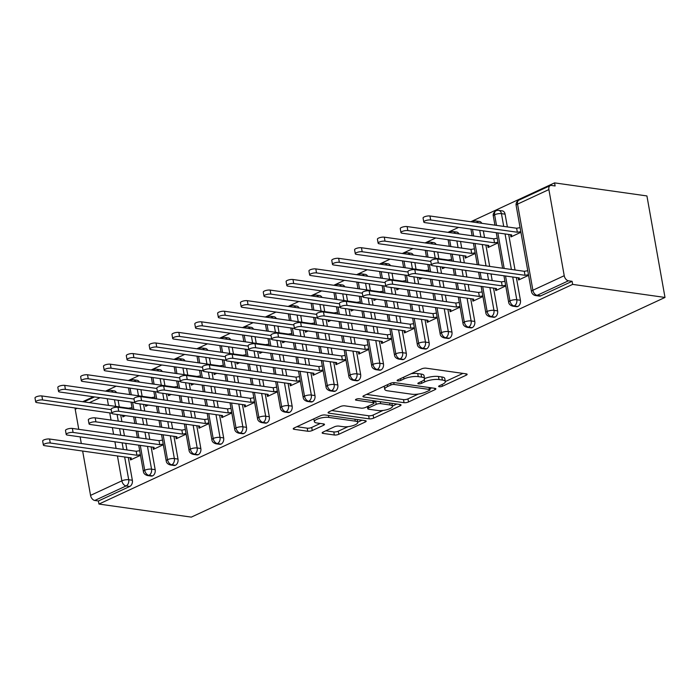 <?xml version="1.0" encoding="UTF-8"?>
<svg xmlns="http://www.w3.org/2000/svg" width="700" height="700" viewBox="0 0 700 700"><rect width="100%" height="100%" fill="white"/><g stroke="black" fill="none" stroke-linecap="round" stroke-linejoin="round"><path stroke-width="1.05" d="M411.127 373.73A10.264 3.019 169.9 0 1 417.716 373.555L421.067 374.027A10.264 3.019 169.9 0 1 424.007 375.55L424.559 378.63A10.264 3.019 169.9 0 1 438.489 376.486L441.831 376.959A10.264 3.019 169.9 0 1 444.771 378.49L445.322 381.561A10.264 3.019 169.9 0 1 442.356 384.37L439.276 385.805A2.249 0.656 169.9 0 0 438.629 386.418A2.249 0.656 169.9 0 0 439.267 386.75A2.249 0.656 169.9 0 0 442.4 386.243L466.209 375.2A3.211 0.945 169.9 0 0 467.136 374.325A3.211 0.945 169.9 0 0 466.218 373.852L426.029 368.165A3.211 0.945 169.9 0 0 421.558 368.891L397.749 379.934A2.249 0.656 169.9 0 0 397.101 380.546A2.249 0.656 169.9 0 0 397.74 380.879A2.249 0.656 169.9 0 0 400.873 380.371L403.953 378.945A10.264 3.019 169.9 0 1 418.267 376.626L421.619 377.108A10.264 3.019 169.9 0 1 424.559 378.63A10.264 3.019 169.9 0 1 421.592 381.439L418.512 382.865A2.249 0.656 169.9 0 0 417.865 383.486A2.249 0.656 169.9 0 0 418.504 383.819A2.249 0.656 169.9 0 0 421.636 383.311L424.716 381.876A10.264 3.019 169.9 0 1 439.031 379.566L442.382 380.039A10.264 3.019 169.9 0 1 445.322 381.561L462.945 373.389M323.085 432.058A3.211 0.945 169.9 0 0 322.158 432.933A3.211 0.945 169.9 0 0 323.076 433.405L334.346 434.998A3.211 0.945 169.9 0 0 338.826 434.28L365.26 422.012A3.211 0.945 169.9 0 0 366.188 421.137A3.211 0.945 169.9 0 0 365.269 420.665L325.08 414.977A3.211 0.945 169.9 0 0 320.609 415.704L294.166 427.963A3.211 0.945 169.9 0 0 293.239 428.846A3.211 0.945 169.9 0 0 294.158 429.319L307.781 431.244A3.211 0.945 169.9 0 0 312.252 430.526L323.566 425.276A3.211 0.945 169.9 0 0 324.494 424.401A3.211 0.945 169.9 0 0 323.575 423.92L316.82 422.966A8.584 2.52 169.9 0 1 314.37 421.689A8.584 2.52 169.9 0 1 319.384 418.408A8.584 2.52 169.9 0 1 328.808 417.41L355.267 421.146A8.584 2.52 169.9 0 1 357.726 422.424A8.584 2.52 169.9 0 1 352.713 425.705A8.584 2.52 169.9 0 1 343.28 426.703L338.87 426.081A3.211 0.945 169.9 0 0 334.399 426.808L323.085 432.058M572.644 284.392L665 297.447L191.319 517.116L98.962 504.061L572.644 284.392L572.101 281.312L568.461 280.805L537.128 295.33L540.767 295.846L572.101 281.312M404.04 402.684A3.211 0.945 169.9 0 0 408.511 401.957L434.954 389.699A3.211 0.945 169.9 0 0 435.881 388.824A3.211 0.945 169.9 0 0 434.963 388.342L394.765 382.664A3.211 0.945 169.9 0 0 390.294 383.39L363.851 395.649A3.211 0.945 169.9 0 0 362.933 396.524A3.211 0.945 169.9 0 0 363.842 397.005L404.04 402.684L403.489 399.613A3.211 0.945 169.9 0 0 407.96 398.886L418.39 394.047M400.111 405.86L373.669 418.119A3.211 0.945 169.9 0 1 369.197 418.845L329 413.166A3.211 0.945 169.9 0 1 328.081 412.685A3.211 0.945 169.9 0 1 329.009 411.81L340.331 406.56A3.211 0.945 169.9 0 1 344.803 405.834L361.104 408.144A3.211 0.945 169.9 0 0 365.575 407.418L373.082 403.935A3.211 0.945 169.9 0 0 374.01 403.06A3.211 0.945 169.9 0 0 373.091 402.579L356.116 400.181A2.249 0.656 169.9 0 1 355.477 399.849A2.249 0.656 169.9 0 1 356.79 398.991A2.249 0.656 169.9 0 1 359.257 398.729L400.12 404.504A3.211 0.945 169.9 0 1 401.03 404.976A3.211 0.945 169.9 0 1 400.111 405.86L399.858 404.469M665 297.447L646.923 195.939L554.566 182.884L470.759 221.751M564.226 275.704L548.887 189.577L517.554 204.111L532.892 290.238L564.226 275.704A4.9 3.133 65.1 0 0 568.461 280.805M548.887 189.577A4.9 3.133 65.1 0 1 550.235 185.614A4.9 3.133 65.1 0 1 551.477 185.447L555.109 185.964L554.566 182.884M82.679 401.721L93.362 396.769M105.507 391.134L116.191 386.181M128.336 380.546L139.02 375.594M151.165 369.959L161.84 365.006M173.994 359.371L184.669 354.419M196.822 348.784L207.498 343.831M219.651 338.205L230.326 333.252M242.48 327.618L253.155 322.665M265.309 317.03L275.984 312.078M288.137 306.442L298.812 301.49M310.966 295.855L321.641 290.902M333.786 285.267L344.47 280.315M356.615 274.68L367.299 269.727M379.444 264.092L390.127 259.14M402.273 253.505L412.956 248.561M425.101 242.926L435.785 237.974M447.93 232.339L458.614 227.386M77.236 408.301L75.197 409.246L78.776 429.336M80.124 436.879L81.305 443.502M82.644 451.045L90.545 495.373L121.87 480.847L117.442 455.963M98.962 504.061L98.411 500.99L94.771 500.474A4.9 3.133 -114.9 0 1 90.545 495.373M75.197 409.246A4.9 3.133 -114.9 0 1 75.101 408.004M520.914 232.286L510.93 236.924L510.545 234.727M518.21 277.786L518.604 279.983L528.587 275.354M98.411 500.99L129.745 486.456L126.105 485.94L94.771 500.474M124.653 456.986L128.713 479.736L132.352 480.252L128.293 457.502M126.954 449.96L125.773 443.328M124.425 435.785L123.244 429.161M121.905 421.619L120.724 414.986M119.28 406.892L118.099 400.269M132.352 480.252A4.9 3.491 98 0 1 129.745 486.456M540.767 295.846A4.9 3.491 98 0 1 539.262 296.091L535.622 295.575A4.9 3.491 98 0 0 537.128 295.33A4.9 3.133 65.1 0 1 532.892 290.238A4.9 1.444 169.9 0 0 531.475 291.576A4.9 4.9 0 0 0 535.622 295.575M112.901 392.175A4.9 3.491 -82 0 0 110.626 390.346L114.266 390.863A4.9 3.491 98 0 1 116.541 392.691M147.481 446.399L151.541 469.157L155.173 469.665A4.9 3.491 98 0 1 152.574 475.869A4.9 3.491 98 0 1 151.183 476.061L147.543 475.545A4.9 3.491 98 0 0 148.934 475.352A4.9 3.133 -114.9 0 1 144.699 470.26L140.271 445.375M135.73 381.596A4.9 3.491 -82 0 0 133.455 379.759L137.095 380.275A4.9 3.491 98 0 1 139.37 382.104M155.173 469.665L151.121 446.915M149.782 439.373L148.601 432.74M147.254 425.197L146.072 418.574M144.734 411.031L143.553 404.399M142.109 396.305L140.928 389.681M122.561 415.249L122.85 416.894L125.501 415.66M130.13 457.756L130.524 459.952L140.508 455.324M170.31 435.811L174.361 458.57L178.001 459.077A4.9 3.491 98 0 1 175.403 465.281A4.9 3.491 98 0 1 174.011 465.474L170.371 464.957A4.9 3.491 98 0 0 171.763 464.765A4.9 3.133 -114.9 0 1 167.528 459.673L163.1 434.787M158.559 371.009A4.9 3.491 -82 0 0 156.284 369.171L159.924 369.688A4.9 3.491 98 0 1 162.199 371.516M178.001 459.077L173.95 436.328M172.611 428.785L171.43 422.152M170.082 414.619L168.901 407.986M167.562 400.444L166.381 393.82M164.938 385.717L163.756 379.094M145.39 404.661L145.679 406.306L148.33 405.081M152.959 447.169L153.352 449.365L163.336 444.736M193.139 425.224L197.19 447.983L200.83 448.499A4.9 3.491 98 0 1 198.231 454.694A4.9 3.491 98 0 1 196.84 454.886L193.2 454.37A4.9 3.491 98 0 0 194.591 454.186A4.9 3.133 -114.9 0 1 190.356 449.085L185.929 424.209M181.388 360.421A4.9 3.491 -82 0 0 179.112 358.584L182.752 359.1A4.9 3.491 98 0 1 185.028 360.938M200.83 448.499L196.779 425.74M195.44 418.197L194.259 411.565M192.911 404.031L191.73 397.399M190.391 389.856L189.21 383.233M187.766 375.13L186.585 368.506M168.219 394.074L168.508 395.719L171.15 394.494M175.787 436.581L176.181 438.777L186.165 434.149M215.968 414.636L220.019 437.395L223.659 437.911A4.9 3.491 98 0 1 221.06 444.106A4.9 3.491 98 0 1 219.669 444.299L216.029 443.783A4.9 3.491 98 0 0 217.42 443.599A4.9 3.133 -114.9 0 1 213.185 438.498L208.749 413.621M204.216 349.834A4.9 3.491 -82 0 0 201.941 347.996L205.581 348.512A4.9 3.491 98 0 1 207.856 350.35M223.659 437.911L219.607 415.152M218.26 407.61L217.088 400.986M215.74 393.444L214.559 386.811M213.22 379.269L212.039 372.645M210.595 364.551L209.414 357.919M191.048 383.486L191.336 385.131L193.979 383.906M198.616 426.002L199.01 428.199L208.994 423.561M238.796 404.049L242.848 426.808L246.487 427.324A4.9 3.491 98 0 1 243.889 433.527A4.9 3.491 98 0 1 242.498 433.711L238.858 433.204A4.9 3.491 98 0 0 240.249 433.011A4.9 3.133 -114.9 0 1 236.014 427.91L231.578 403.034M227.045 339.246A4.9 3.491 -82 0 0 224.77 337.409L228.41 337.925A4.9 3.491 98 0 1 230.685 339.762M246.487 427.324L242.436 404.565M241.089 397.023L239.907 390.399M238.569 382.856L237.388 376.224M236.049 368.681L234.868 362.058M233.424 353.964L232.243 347.331M213.876 372.899L214.165 374.544L216.808 373.319M221.445 415.415L221.839 417.611L231.822 412.983M261.625 393.461L265.676 416.22L269.316 416.736A4.9 3.491 98 0 1 266.717 422.94A4.9 3.491 98 0 1 265.317 423.132L261.686 422.616A4.9 3.491 98 0 0 263.078 422.424A4.9 3.133 -114.9 0 1 258.842 417.322L254.406 392.446M249.874 328.659A4.9 3.491 -82 0 0 247.599 326.83L251.239 327.338A4.9 3.491 98 0 1 253.514 329.175M269.316 416.736L265.265 393.977M263.918 386.435L262.736 379.811M261.398 372.269L260.216 365.636M258.869 358.102L257.688 351.47M256.252 343.376L255.071 336.744M236.705 362.32L236.994 363.956L239.636 362.731M244.274 404.828L244.668 407.024L254.651 402.395M284.454 382.882L288.505 405.632L292.145 406.149A4.9 3.491 98 0 1 289.546 412.352A4.9 3.491 98 0 1 288.146 412.545L284.506 412.029A4.9 3.491 98 0 0 285.906 411.836A4.9 3.133 -114.9 0 1 281.671 406.744L277.235 381.859M272.703 318.071A4.9 3.491 -82 0 0 270.428 316.243L274.067 316.75A4.9 3.491 98 0 1 276.342 318.588M292.145 406.149L288.094 383.39M286.746 375.848L285.565 369.224M284.226 361.681L283.045 355.058M281.697 347.515L280.516 340.882M279.081 332.789L277.9 326.156M259.534 351.733L259.822 353.369L262.465 352.144M267.102 394.24L267.496 396.436L277.48 391.808M307.283 372.295L311.334 395.045L314.974 395.561A4.9 3.491 98 0 1 312.375 401.765A4.9 3.491 98 0 1 310.975 401.957L307.335 401.441A4.9 3.491 98 0 0 308.735 401.249A4.9 3.133 -114.9 0 1 304.5 396.156L300.064 371.271M295.531 307.484A4.9 3.491 -82 0 0 293.256 305.655L296.896 306.171A4.9 3.491 98 0 1 299.171 308M314.974 395.561L310.922 372.803M309.575 365.269L308.394 358.636M307.055 351.094L305.874 344.47M304.526 336.928L303.345 330.295M301.91 322.201L300.729 315.569M282.354 341.145L282.651 342.781L285.294 341.556M289.931 383.652L290.325 385.849L300.309 381.22M330.111 361.707L334.162 384.457L337.803 384.974A4.9 3.491 98 0 1 335.204 391.178A4.9 3.491 98 0 1 333.804 391.37L330.164 390.854A4.9 3.491 98 0 0 331.564 390.661A4.9 3.133 -114.9 0 1 327.329 385.569L322.892 360.684M318.36 296.896A4.9 3.491 -82 0 0 316.085 295.067L319.725 295.584A4.9 3.491 98 0 1 322 297.412M337.803 384.974L333.751 362.224M332.404 354.681L331.223 348.049M329.884 340.506L328.703 333.882M327.355 326.34L326.174 319.707M324.73 311.614L323.558 304.99M305.183 330.558L305.48 332.203L308.123 330.969M312.76 373.065L313.154 375.261L323.129 370.632M352.94 351.12L356.991 373.879L360.631 374.386A4.9 3.491 98 0 1 358.024 380.59A4.9 3.491 98 0 1 356.632 380.783L352.993 380.266A4.9 3.491 98 0 0 354.384 380.074A4.9 3.133 -114.9 0 1 350.158 374.981L345.721 350.096M341.189 286.317A4.9 3.491 -82 0 0 338.914 284.48L342.554 284.996A4.9 3.491 98 0 1 344.829 286.825M360.631 374.386L356.58 351.636M355.233 344.094L354.051 337.461M352.713 329.919L351.531 323.295M350.184 315.752L349.002 309.12M347.559 301.026L346.377 294.402M328.011 319.97L328.309 321.615L330.951 320.381M335.589 362.477L335.974 364.674L345.957 360.045M375.769 340.533L379.82 363.291L383.46 363.799A4.9 3.491 98 0 1 380.852 370.002A4.9 3.491 98 0 1 379.461 370.195L375.821 369.679A4.9 3.491 98 0 0 377.213 369.486A4.9 3.133 -114.9 0 1 372.986 364.394L368.55 339.509M364.017 275.73A4.9 3.491 -82 0 0 361.743 273.892L365.382 274.409A4.9 3.491 98 0 1 367.658 276.246M383.46 363.799L379.409 341.049M378.061 333.506L376.88 326.874M375.541 319.34L374.36 312.707M373.012 305.165L371.831 298.541M370.387 290.439L369.206 283.815M350.84 309.382L351.137 311.027L353.78 309.803M358.418 351.89L358.803 354.086L368.786 349.457M398.598 329.945L402.649 352.704L406.289 353.22A4.9 3.491 98 0 1 403.681 359.415A4.9 3.491 98 0 1 402.29 359.608L398.65 359.091A4.9 3.491 98 0 0 400.041 358.908A4.9 3.133 -114.9 0 1 395.806 353.806L391.379 328.93M386.846 265.142A4.9 3.491 -82 0 0 384.571 263.305L388.203 263.821A4.9 3.491 98 0 1 390.477 265.659M406.289 353.22L402.229 330.461M400.89 322.919L399.709 316.286M398.361 308.752L397.189 302.12M395.841 294.578L394.66 287.954M393.216 279.851L392.035 273.227M373.669 298.795L373.966 300.44L376.609 299.215M381.246 341.303L381.631 343.499L391.615 338.87M421.418 319.358L425.477 342.116L429.118 342.632A4.9 3.491 98 0 1 426.51 348.828A4.9 3.491 98 0 1 425.119 349.02L421.479 348.512A4.9 3.491 98 0 0 422.87 348.32A4.9 3.133 -114.9 0 1 418.635 343.219L414.207 318.342M409.666 254.555A4.9 3.491 -82 0 0 407.391 252.718L411.031 253.234A4.9 3.491 98 0 1 413.306 255.071M429.118 342.632L425.058 319.874M423.719 312.331L422.537 305.707M421.19 298.165L420.009 291.533M418.67 283.99L417.489 277.366M416.045 269.273L414.864 262.64M396.498 288.207L396.795 289.852L399.438 288.627M404.075 330.724L404.46 332.92L414.444 328.283M444.246 308.77L448.306 331.529L451.946 332.045A4.9 3.491 98 0 1 449.339 338.249A4.9 3.491 98 0 1 447.947 338.433L444.308 337.925A4.9 3.491 98 0 0 445.699 337.733A4.9 3.133 -114.9 0 1 441.464 332.631L437.036 307.755M432.495 243.968A4.9 3.491 -82 0 0 430.22 242.13L433.86 242.646A4.9 3.491 98 0 1 436.135 244.484M451.946 332.045L447.886 309.286M446.547 301.744L445.366 295.12M444.019 287.578L442.838 280.945M441.499 273.402L440.317 266.779M438.874 258.685L437.692 252.053M419.326 277.629L419.615 279.265L422.266 278.04M426.895 320.136L427.289 322.332L437.273 317.704M467.075 298.183L471.135 320.941L474.775 321.457A4.9 3.491 98 0 1 472.168 327.661A4.9 3.491 98 0 1 470.776 327.854L467.136 327.338A4.9 3.491 98 0 0 468.528 327.145A4.9 3.133 -114.9 0 1 464.293 322.053L459.865 297.168M455.324 233.38A4.9 3.491 -82 0 0 453.049 231.551L456.689 232.059A4.9 3.491 98 0 1 458.964 233.896M474.775 321.457L470.715 298.699M469.376 291.156L468.195 284.533M466.847 276.99L465.666 270.358M464.327 262.824L463.05 255.64M461.702 248.098L460.521 241.465M442.155 267.041L442.444 268.678L445.095 267.453M449.724 309.549L450.117 311.745L460.101 307.116M489.904 287.604L493.955 310.354L497.595 310.87A4.9 3.491 98 0 1 494.996 317.074A4.9 3.491 98 0 1 493.605 317.266L489.965 316.75A4.9 3.491 98 0 0 491.356 316.558A4.9 3.133 -114.9 0 1 487.121 311.465L482.694 286.58M478.153 222.793A4.9 3.491 -82 0 0 475.877 220.964L479.517 221.471A4.9 3.491 98 0 1 481.793 223.309M497.595 310.87L493.544 288.111M492.205 280.569L491.024 273.945M489.676 266.402L485.879 245.053M484.531 237.51L483.35 230.877M464.887 255.894L465.273 258.09L475.256 253.461M472.552 298.961L472.946 301.158L482.93 296.529M512.733 277.016L516.784 299.766L520.424 300.283A4.9 3.491 98 0 1 517.825 306.486A4.9 3.491 98 0 1 516.434 306.679L512.794 306.162A4.9 3.491 98 0 0 514.185 305.97A4.9 3.133 -114.9 0 1 509.95 300.877L505.523 275.993M496.501 225.391L494.611 214.751A4.9 1.444 169.9 0 1 501.445 213.64A4.9 3.491 -82 0 0 498.706 210.376L502.346 210.893A4.9 3.491 98 0 1 505.085 214.156L501.445 213.64L503.72 226.406M520.424 300.283L516.372 277.524M515.034 269.99L508.699 234.465M507.36 226.922L505.085 214.156M487.716 245.306L488.101 247.502L498.085 242.874M495.381 288.374L495.775 290.57L505.759 285.941M494.935 225.164L493.308 216.037A4.9 1.444 169.9 0 1 494.611 214.751A4.9 3.133 -114.9 0 1 495.88 210.822A4.9 3.133 -114.9 0 1 495.959 210.779A4.9 4.9 0 0 1 498.706 210.376M504.175 268.45L497.849 232.934M517.825 306.486L514.185 305.97A4.9 3.491 98 0 0 516.784 299.766A4.9 1.444 169.9 0 0 509.95 300.877A4.9 1.444 169.9 0 0 508.646 302.164L503.948 275.774M472.369 221.979A4.9 3.133 -114.9 0 1 473.051 221.41A4.9 3.133 -114.9 0 1 473.13 221.366A4.9 4.9 0 0 1 475.877 220.964M481.346 279.037L480.165 272.414M478.826 264.871L475.02 243.513M473.673 235.979L472.5 229.346M494.996 317.074L491.356 316.558A4.9 3.491 98 0 0 493.955 310.354A4.9 1.444 169.9 0 0 487.121 311.465A4.9 1.444 169.9 0 0 485.817 312.751L481.119 286.361M449.54 232.566A4.9 3.133 -114.9 0 1 450.222 231.989A4.9 3.133 -114.9 0 1 450.301 231.954A4.9 4.9 0 0 1 453.049 231.551M458.517 289.625L457.336 283.001M455.998 275.459L454.816 268.826M453.469 261.284L452.191 254.1M450.852 246.557L449.671 239.934M472.168 327.661L468.528 327.145A4.9 3.491 98 0 0 471.135 320.941A4.9 1.444 169.9 0 0 464.293 322.053A4.9 1.444 169.9 0 0 462.989 323.339L458.29 296.94M426.711 243.154A4.9 3.133 -114.9 0 1 427.394 242.576A4.9 3.133 -114.9 0 1 427.473 242.541A4.9 4.9 0 0 1 430.22 242.13M435.689 300.213L434.507 293.58M433.169 286.046L431.988 279.414M430.64 271.871L429.363 264.688M428.024 257.145L426.842 250.521M449.339 338.249L445.699 337.733A4.9 3.491 98 0 0 448.306 331.529A4.9 1.444 169.9 0 0 441.464 332.631A4.9 1.444 169.9 0 0 440.16 333.926L435.461 307.527M403.882 253.733A4.9 3.133 -114.9 0 1 404.565 253.164A4.9 3.133 -114.9 0 1 404.644 253.129A4.9 4.9 0 0 1 407.391 252.718M412.86 310.8L411.679 304.168M410.34 296.625L409.159 290.001M407.811 282.459L406.534 275.275M405.195 267.733L404.014 261.109M426.51 348.828L422.87 348.32A4.9 3.491 98 0 0 425.477 342.116A4.9 1.444 169.9 0 0 418.635 343.219A4.9 1.444 169.9 0 0 417.331 344.514L412.632 318.115M381.054 264.32A4.9 3.133 -114.9 0 1 381.736 263.751A4.9 3.133 -114.9 0 1 381.815 263.716A4.9 4.9 0 0 1 384.571 263.305M390.031 321.387L388.85 314.755M387.511 307.213L386.33 300.589M384.991 293.046L383.705 285.863M382.366 278.32L381.185 271.696M403.681 359.415L400.041 358.908A4.9 3.491 98 0 0 402.649 352.704A4.9 1.444 169.9 0 0 395.806 353.806A4.9 1.444 169.9 0 0 394.511 355.092L389.804 328.703M358.225 274.908A4.9 3.133 -114.9 0 1 358.916 274.339A4.9 3.133 -114.9 0 1 358.986 274.304A4.9 4.9 0 0 1 361.743 273.892M367.203 331.975L366.03 325.342M364.683 317.8L363.501 311.176M362.162 303.634L360.876 296.45M359.537 288.908L358.356 282.275M380.852 370.002L377.213 369.486A4.9 3.491 98 0 0 379.82 363.291A4.9 1.444 169.9 0 0 372.986 364.394A4.9 1.444 169.9 0 0 371.683 365.68L366.975 339.29M335.396 285.495A4.9 3.133 -114.9 0 1 336.088 284.926A4.9 3.133 -114.9 0 1 336.158 284.891A4.9 4.9 0 0 1 338.914 284.48M344.382 342.554L343.201 335.93M341.854 328.387L340.672 321.764M339.334 314.221L338.047 307.037M336.709 299.495L335.527 292.863M358.024 380.59L354.384 380.074A4.9 3.491 98 0 0 356.991 373.879A4.9 1.444 169.9 0 0 350.158 374.981A4.9 1.444 169.9 0 0 348.854 376.267L344.146 349.877M312.567 296.082A4.9 3.133 -114.9 0 1 313.259 295.514A4.9 3.133 -114.9 0 1 313.338 295.47A4.9 4.9 0 0 1 316.085 295.067M321.554 353.141L320.373 346.517M319.025 338.975L317.844 332.342M316.505 324.809L315.219 317.625M313.88 310.082L312.699 303.45M335.204 391.178L331.564 390.661A4.9 3.491 98 0 0 334.162 384.457A4.9 1.444 169.9 0 0 327.329 385.569A4.9 1.444 169.9 0 0 326.025 386.855L321.317 360.465M289.739 306.67A4.9 3.133 -114.9 0 1 290.43 306.101A4.9 3.133 -114.9 0 1 290.509 306.058A4.9 4.9 0 0 1 293.256 305.655M298.725 363.729L297.544 357.105M296.196 349.562L295.015 342.93M293.676 335.387L292.399 328.213M291.051 320.67L289.87 314.037M312.375 401.765L308.735 401.249A4.9 3.491 98 0 0 311.334 395.045A4.9 1.444 169.9 0 0 304.5 396.156A4.9 1.444 169.9 0 0 303.196 397.442L298.498 371.053M266.91 317.257A4.9 3.133 -114.9 0 1 267.601 316.689A4.9 3.133 -114.9 0 1 267.68 316.645A4.9 4.9 0 0 1 270.428 316.243M275.896 374.316L274.715 367.692M273.368 360.15L272.186 353.517M270.848 345.975L269.57 338.791M268.223 331.257L267.041 324.625M289.546 412.352L285.906 411.836A4.9 3.491 98 0 0 288.505 405.632A4.9 1.444 169.9 0 0 281.671 406.744A4.9 1.444 169.9 0 0 280.368 408.03L275.669 381.64M244.081 327.845A4.9 3.133 -114.9 0 1 244.773 327.267A4.9 3.133 -114.9 0 1 244.851 327.233A4.9 4.9 0 0 1 247.599 326.83M253.068 384.904L251.886 378.271M250.539 370.738L249.358 364.105M248.019 356.562L246.741 349.379M245.394 341.836L244.213 335.213M266.717 422.94L263.078 422.424A4.9 3.491 98 0 0 265.676 416.22A4.9 1.444 169.9 0 0 258.842 417.322A4.9 1.444 169.9 0 0 257.539 418.618L252.84 392.219M221.252 338.433A4.9 3.133 -114.9 0 1 221.944 337.855A4.9 3.133 -114.9 0 1 222.023 337.82A4.9 4.9 0 0 1 224.77 337.409M230.239 395.491L229.057 388.859M227.71 381.325L226.537 374.692M225.19 367.15L223.912 359.966M222.565 352.424L221.384 345.8M243.889 433.527L240.249 433.011A4.9 3.491 98 0 0 242.848 426.808A4.9 1.444 169.9 0 0 236.014 427.91A4.9 1.444 169.9 0 0 234.71 429.205L230.011 402.806M198.433 349.011A4.9 3.133 -114.9 0 1 199.115 348.442A4.9 3.133 -114.9 0 1 199.194 348.408A4.9 4.9 0 0 1 201.941 347.996M207.41 406.079L206.229 399.446M204.89 391.904L203.709 385.28M202.361 377.738L201.084 370.554M199.736 363.011L198.555 356.387M221.06 444.106L217.42 443.599A4.9 3.491 98 0 0 220.019 437.395A4.9 1.444 169.9 0 0 213.185 438.498A4.9 1.444 169.9 0 0 211.881 439.793L207.183 413.394M175.604 359.599A4.9 3.133 -114.9 0 1 176.286 359.03A4.9 3.133 -114.9 0 1 176.365 358.995A4.9 4.9 0 0 1 179.112 358.584M184.581 416.666L183.4 410.034M182.061 402.491L180.88 395.868M179.532 388.325L178.255 381.141M176.907 373.599L175.726 366.975M198.231 454.694L194.591 454.186A4.9 3.491 98 0 0 197.19 447.983A4.9 1.444 169.9 0 0 190.356 449.085A4.9 1.444 169.9 0 0 189.053 450.371L184.354 423.981M152.775 370.186A4.9 3.133 -114.9 0 1 153.457 369.618A4.9 3.133 -114.9 0 1 153.536 369.582A4.9 4.9 0 0 1 156.284 369.171M161.752 427.254L160.571 420.621M159.232 413.079L158.051 406.455M156.704 398.912L155.426 391.729M154.079 384.186L152.906 377.554M175.403 465.281L171.763 464.765A4.9 3.491 98 0 0 174.361 458.57A4.9 1.444 169.9 0 0 167.528 459.673A4.9 1.444 169.9 0 0 166.224 460.959L161.525 434.569M129.946 380.774A4.9 3.133 -114.9 0 1 130.629 380.205A4.9 3.133 -114.9 0 1 130.707 380.161A4.9 4.9 0 0 1 133.455 379.759M138.924 437.832L137.742 431.209M136.404 423.666L135.222 417.043M133.875 409.5L132.597 402.316M131.259 394.774L130.077 388.141M152.574 475.869L148.934 475.352A4.9 3.491 98 0 0 151.541 469.157A4.9 1.444 169.9 0 0 144.699 470.26A4.9 1.444 169.9 0 0 143.395 471.546L138.696 445.156M366.572 394.389L403.489 399.613M429.826 388.745L431.69 387.879M429.363 390.399A2.249 0.656 169.9 0 0 430.01 389.786A2.249 0.656 169.9 0 0 429.363 389.454L394.091 384.466A2.249 0.656 169.9 0 0 390.959 384.974L387.704 386.479A10.264 3.019 169.9 0 0 384.746 389.287A10.264 3.019 169.9 0 0 387.686 390.819L411.793 394.223A10.264 3.019 169.9 0 0 426.108 391.904L429.363 390.399M396.848 404.04L392.429 406.088M383.014 410.454L373.118 415.047L373.669 418.119M331.73 410.55L368.646 415.765A3.211 0.945 169.9 0 0 373.118 415.047M378.017 410.533A8.584 2.52 169.9 0 0 387.441 409.535A8.584 2.52 169.9 0 0 392.455 406.245A8.584 2.52 169.9 0 0 390.005 404.967L380.678 403.655A3.211 0.945 169.9 0 0 376.206 404.381L368.699 407.855A3.211 0.945 169.9 0 0 367.771 408.739A3.211 0.945 169.9 0 0 368.69 409.211L378.017 410.533M376.119 401.109A3.211 0.945 169.9 0 0 375.655 401.301L376.206 404.381M373.844 402.141L375.655 401.301M296.879 426.711L307.23 428.172A3.211 0.945 169.9 0 0 311.701 427.446L320.303 423.456M325.797 430.797L333.804 431.926A3.211 0.945 169.9 0 0 338.275 431.2L348.084 426.65M357.683 422.205L362.005 420.201M423.789 222.023L423.08 218.024A4.086 1.199 -10.1 0 1 425.469 216.457A4.086 1.199 -10.1 0 1 429.957 215.985L430.666 219.984A4.086 1.199 169.9 0 0 426.178 220.456A4.086 1.199 169.9 0 0 423.789 222.023A4.086 1.199 169.9 0 0 424.961 222.626L511.63 234.876L511.613 236.6L511.298 234.832M520.809 231.665L517.335 232.234L430.666 219.984M520.091 227.666L516.617 228.235L429.957 215.985M516.617 228.235L517.335 232.234M431.463 265.081L430.745 261.082A4.086 1.199 -10.1 0 1 433.134 259.525A4.086 1.199 -10.1 0 1 437.623 259.044L438.34 263.043A4.086 1.199 169.9 0 0 433.851 263.524A4.086 1.199 169.9 0 0 431.463 265.081A4.086 1.199 169.9 0 0 432.635 265.694L519.295 277.944L519.286 279.668L518.971 277.891M437.623 259.044L524.291 271.294L527.765 270.734M438.34 263.043L525.009 275.293L528.474 274.733M525.009 275.293L524.291 271.294M400.96 232.61L400.251 228.611A4.086 1.199 -10.1 0 1 402.64 227.045A4.086 1.199 -10.1 0 1 407.129 226.572L407.838 230.571A4.086 1.199 169.9 0 0 403.349 231.044A4.086 1.199 169.9 0 0 400.96 232.61A4.086 1.199 169.9 0 0 402.132 233.214L488.801 245.464L488.793 247.188L488.469 245.42M497.98 242.252L494.506 242.821L407.838 230.571M497.262 238.254L493.798 238.822L407.129 226.572M493.798 238.822L494.506 242.821M378.131 243.197L377.422 239.199A4.086 1.199 -10.1 0 1 379.811 237.632A4.086 1.199 -10.1 0 1 384.3 237.16L385.009 241.159A4.086 1.199 169.9 0 0 380.52 241.631A4.086 1.199 169.9 0 0 378.131 243.197A4.086 1.199 169.9 0 0 379.304 243.801L465.972 256.051L465.964 257.775L465.649 256.007M475.151 252.84L471.677 253.4L385.009 241.159M474.434 248.841L470.969 249.401L384.3 237.16M470.969 249.401L471.677 253.4M355.303 253.785L354.594 249.786A4.086 1.199 -10.1 0 1 356.983 248.22A4.086 1.199 -10.1 0 1 361.471 247.739L362.18 251.737A4.086 1.199 169.9 0 0 357.691 252.219A4.086 1.199 169.9 0 0 355.303 253.785A4.086 1.199 169.9 0 0 356.475 254.389L431.445 264.985M430.815 261.441L362.18 251.737M443.135 267.181L443.135 268.363L442.916 267.146M451.605 259.429L448.14 259.989L361.471 247.739M448.14 259.989L448.236 260.549M332.483 264.364L331.765 260.365A4.086 1.199 -10.1 0 1 334.154 258.808A4.086 1.199 -10.1 0 1 338.642 258.326L339.351 262.325A4.086 1.199 169.9 0 0 334.863 262.806A4.086 1.199 169.9 0 0 332.483 264.364A4.086 1.199 169.9 0 0 333.646 264.976L408.616 275.572M407.986 272.029L339.351 262.325M420.315 277.76L420.306 278.95L420.088 277.734M428.776 270.016L425.311 270.576L338.642 258.326M425.311 270.576L425.408 271.136M408.634 275.669L407.925 271.67A4.086 1.199 -10.1 0 1 410.305 270.104A4.086 1.199 -10.1 0 1 414.794 269.631L415.511 273.63A4.086 1.199 169.9 0 0 411.023 274.102A4.086 1.199 169.9 0 0 408.634 275.669A4.086 1.199 169.9 0 0 409.806 276.281L496.466 288.531L496.457 290.255L496.142 288.479M414.794 269.631L501.463 281.881L504.936 281.321M415.511 273.63L502.18 285.88L505.645 285.32M502.18 285.88L501.463 281.881M385.805 286.256L385.096 282.257A4.086 1.199 -10.1 0 1 387.485 280.691A4.086 1.199 -10.1 0 1 391.965 280.219L392.683 284.217A4.086 1.199 169.9 0 0 388.194 284.69A4.086 1.199 169.9 0 0 385.805 286.256A4.086 1.199 169.9 0 0 386.977 286.869L473.637 299.11L473.629 300.842L473.314 299.066M391.965 280.219L478.634 292.469L482.108 291.909M392.683 284.217L479.351 296.467L482.816 295.908M479.351 296.467L478.634 292.469M362.976 296.844L362.267 292.845A4.086 1.199 -10.1 0 1 364.656 291.279A4.086 1.199 -10.1 0 1 369.145 290.806L369.854 294.805A4.086 1.199 169.9 0 0 365.365 295.277A4.086 1.199 169.9 0 0 362.976 296.844A4.086 1.199 169.9 0 0 364.149 297.447L450.817 309.697L450.8 311.43L450.485 309.654M369.145 290.806L455.805 303.056L459.279 302.496M369.854 294.805L456.523 307.055L459.988 306.495M456.523 307.055L455.805 303.056M340.148 307.431L339.439 303.433A4.086 1.199 -10.1 0 1 341.828 301.866A4.086 1.199 -10.1 0 1 346.316 301.394L347.025 305.392A4.086 1.199 169.9 0 0 342.536 305.865A4.086 1.199 169.9 0 0 340.148 307.431A4.086 1.199 169.9 0 0 341.32 308.035L427.989 320.285L427.971 322.009L427.656 320.241M346.316 301.394L432.976 313.644L436.45 313.084M347.025 305.392L433.694 317.642L437.159 317.082M433.694 317.642L432.976 313.644M309.654 274.951L308.936 270.953A4.086 1.199 -10.1 0 1 311.325 269.386A4.086 1.199 -10.1 0 1 315.814 268.914L316.523 272.912A4.086 1.199 169.9 0 0 312.034 273.385A4.086 1.199 169.9 0 0 309.654 274.951A4.086 1.199 169.9 0 0 310.817 275.564L385.787 286.16M385.158 282.616L316.523 272.912M397.486 288.348L397.477 289.537L397.259 288.321M405.947 280.604L402.483 281.164L315.814 268.914M402.483 281.164L402.579 281.715M317.319 318.019L316.61 314.02A4.086 1.199 -10.1 0 1 318.999 312.454A4.086 1.199 -10.1 0 1 323.488 311.981L324.196 315.98A4.086 1.199 169.9 0 0 319.707 316.453A4.086 1.199 169.9 0 0 317.319 318.019A4.086 1.199 169.9 0 0 318.491 318.623L405.16 330.873L405.142 332.596L404.828 330.829M323.488 311.981L410.148 324.231L413.621 323.662M324.196 315.98L410.865 328.23L414.339 327.661M410.865 328.23L410.148 324.231M286.825 285.539L286.108 281.54A4.086 1.199 -10.1 0 1 288.496 279.974A4.086 1.199 -10.1 0 1 292.985 279.501L293.703 283.5A4.086 1.199 169.9 0 0 289.214 283.973A4.086 1.199 169.9 0 0 286.825 285.539A4.086 1.199 169.9 0 0 287.989 286.151L362.959 296.739M362.329 293.204L293.703 283.5M374.658 298.935L374.649 300.125L374.43 298.909M383.127 291.191L379.654 291.751L292.985 279.501M379.654 291.751L379.75 292.303M294.49 328.606L293.781 324.608A4.086 1.199 -10.1 0 1 296.17 323.041A4.086 1.199 -10.1 0 1 300.659 322.569L301.368 326.567A4.086 1.199 169.9 0 0 296.879 327.04A4.086 1.199 169.9 0 0 294.49 328.606A4.086 1.199 169.9 0 0 295.662 329.21L382.331 341.46L382.322 343.184L382.007 341.416M300.659 322.569L387.328 334.819L390.793 334.25M301.368 326.567L388.036 338.817L391.51 338.249M388.036 338.817L387.328 334.819M263.996 296.126L263.279 292.127A4.086 1.199 -10.1 0 1 265.668 290.561A4.086 1.199 -10.1 0 1 270.156 290.089L270.874 294.088A4.086 1.199 169.9 0 0 266.385 294.56A4.086 1.199 169.9 0 0 263.996 296.126A4.086 1.199 169.9 0 0 265.16 296.73L340.13 307.326M339.5 303.783L270.874 294.088M351.829 309.523L351.82 310.704L351.601 309.488M360.299 301.779L356.825 302.339L270.156 290.089M356.825 302.339L356.921 302.89M271.661 339.194L270.953 335.195A4.086 1.199 -10.1 0 1 273.341 333.629A4.086 1.199 -10.1 0 1 277.83 333.156L278.539 337.155A4.086 1.199 169.9 0 0 274.05 337.627A4.086 1.199 169.9 0 0 271.661 339.194A4.086 1.199 169.9 0 0 272.834 339.797L359.502 352.047L359.494 353.771L359.179 352.004M277.83 333.156L364.499 345.398L367.964 344.838M278.539 337.155L365.207 349.396L368.681 348.836M365.207 349.396L364.499 345.398M241.168 306.714L240.45 302.715A4.086 1.199 -10.1 0 1 242.839 301.149A4.086 1.199 -10.1 0 1 247.328 300.676L248.045 304.675A4.086 1.199 169.9 0 0 243.556 305.148A4.086 1.199 169.9 0 0 241.168 306.714A4.086 1.199 169.9 0 0 242.331 307.317L317.301 317.914M316.671 314.37L248.045 304.675M329 320.11L328.991 321.291L328.773 320.075M337.47 312.366L333.996 312.926L247.328 300.676M333.996 312.926L334.092 313.477M248.832 349.781L248.124 345.783A4.086 1.199 -10.1 0 1 250.513 344.216A4.086 1.199 -10.1 0 1 255.001 343.735L255.71 347.734A4.086 1.199 169.9 0 0 251.221 348.215A4.086 1.199 169.9 0 0 248.832 349.781A4.086 1.199 169.9 0 0 250.005 350.385L336.674 362.635L336.665 364.359L336.35 362.591M255.001 343.735L341.67 355.985L345.135 355.425M255.71 347.734L342.379 359.984L345.852 359.424M342.379 359.984L341.67 355.985M218.339 317.301L217.621 313.303A4.086 1.199 -10.1 0 1 220.01 311.736A4.086 1.199 -10.1 0 1 224.499 311.264L225.216 315.262A4.086 1.199 169.9 0 0 220.727 315.735A4.086 1.199 169.9 0 0 218.339 317.301A4.086 1.199 169.9 0 0 219.502 317.905L294.473 328.501M293.842 324.957L225.216 315.262M306.171 330.697L306.162 331.879L305.944 330.662M314.641 322.945L311.168 323.514L224.499 311.264M311.168 323.514L311.264 324.065M226.013 360.36L225.295 356.361A4.086 1.199 -10.1 0 1 227.684 354.804A4.086 1.199 -10.1 0 1 232.172 354.322L232.881 358.321A4.086 1.199 169.9 0 0 228.392 358.803A4.086 1.199 169.9 0 0 226.013 360.36A4.086 1.199 169.9 0 0 227.176 360.973L313.845 373.223L313.836 374.946L313.521 373.17M232.172 354.322L318.841 366.572L322.306 366.012M232.881 358.321L319.55 370.571L323.024 370.011M319.55 370.571L318.841 366.572M195.51 327.889L194.801 323.89A4.086 1.199 -10.1 0 1 197.181 322.324A4.086 1.199 -10.1 0 1 201.67 321.851L202.388 325.85A4.086 1.199 169.9 0 0 197.899 326.322A4.086 1.199 169.9 0 0 195.51 327.889A4.086 1.199 169.9 0 0 196.683 328.493L271.644 339.089M271.014 335.545L202.388 325.85M283.342 341.285L283.334 342.466L283.115 341.25M291.812 333.533L288.339 334.092L201.67 321.851M288.339 334.092L288.435 334.652M203.184 370.947L202.466 366.949A4.086 1.199 -10.1 0 1 204.855 365.382A4.086 1.199 -10.1 0 1 209.344 364.91L210.053 368.909A4.086 1.199 169.9 0 0 205.564 369.381A4.086 1.199 169.9 0 0 203.184 370.947A4.086 1.199 169.9 0 0 204.347 371.56L291.016 383.81L291.007 385.534L290.692 383.757M209.344 364.91L296.012 377.16L299.486 376.6M210.053 368.909L296.721 381.159L300.195 380.599M296.721 381.159L296.012 377.16M172.681 338.476L171.972 334.477A4.086 1.199 -10.1 0 1 174.352 332.911A4.086 1.199 -10.1 0 1 178.841 332.43L179.559 336.429A4.086 1.199 169.9 0 0 175.07 336.91A4.086 1.199 169.9 0 0 172.681 338.476A4.086 1.199 169.9 0 0 173.854 339.08L248.815 349.676M248.185 346.132L179.559 336.429M260.514 351.873L260.505 353.054L260.286 351.838M268.984 344.12L265.51 344.68L178.841 332.43M265.51 344.68L265.615 345.24M180.355 381.535L179.638 377.536A4.086 1.199 -10.1 0 1 182.026 375.97A4.086 1.199 -10.1 0 1 186.515 375.498L187.232 379.496A4.086 1.199 169.9 0 0 182.744 379.969A4.086 1.199 169.9 0 0 180.355 381.535A4.086 1.199 169.9 0 0 181.519 382.148L268.188 394.389L268.179 396.121L267.864 394.345M186.515 375.498L273.184 387.748L276.658 387.188M187.232 379.496L273.892 391.746L277.366 391.186M273.892 391.746L273.184 387.748M149.852 349.064L149.144 345.065A4.086 1.199 -10.1 0 1 151.532 343.499A4.086 1.199 -10.1 0 1 156.021 343.017L156.73 347.016A4.086 1.199 169.9 0 0 152.241 347.498A4.086 1.199 169.9 0 0 149.852 349.064A4.086 1.199 169.9 0 0 151.025 349.668L225.986 360.264M225.356 356.72L156.73 347.016M237.685 362.46L237.676 363.641L237.466 362.425M246.155 354.707L242.681 355.267L156.021 343.017M242.681 355.267L242.786 355.828M157.526 392.123L156.809 388.124A4.086 1.199 -10.1 0 1 159.197 386.558A4.086 1.199 -10.1 0 1 163.686 386.085L164.404 390.084A4.086 1.199 169.9 0 0 159.915 390.556A4.086 1.199 169.9 0 0 157.526 392.123A4.086 1.199 169.9 0 0 158.69 392.726L245.359 404.976L245.35 406.7L245.035 404.933M163.686 386.085L250.355 398.335L253.829 397.775M164.404 390.084L251.064 402.334L254.537 401.774M251.064 402.334L250.355 398.335M127.024 359.642L126.315 355.644A4.086 1.199 -10.1 0 1 128.704 354.086A4.086 1.199 -10.1 0 1 133.192 353.605L133.901 357.604A4.086 1.199 169.9 0 0 129.412 358.085A4.086 1.199 169.9 0 0 127.024 359.642A4.086 1.199 169.9 0 0 128.196 360.255L203.166 370.851M202.528 367.308L133.901 357.604M214.856 373.039L214.847 374.229L214.638 373.012M223.326 365.295L219.852 365.855L133.192 353.605M219.852 365.855L219.957 366.415M134.697 402.71L133.98 398.711A4.086 1.199 -10.1 0 1 136.369 397.145A4.086 1.199 -10.1 0 1 140.857 396.672L141.575 400.671A4.086 1.199 169.9 0 0 137.086 401.144A4.086 1.199 169.9 0 0 134.697 402.71A4.086 1.199 169.9 0 0 135.861 403.314L222.53 415.564L222.521 417.287L222.206 415.52M140.857 396.672L227.526 408.922L231 408.363M141.575 400.671L228.235 412.921L231.709 412.361M228.235 412.921L227.526 408.922M104.195 370.23L103.486 366.231A4.086 1.199 -10.1 0 1 105.875 364.665A4.086 1.199 -10.1 0 1 110.364 364.192L111.072 368.191A4.086 1.199 169.9 0 0 106.584 368.664A4.086 1.199 169.9 0 0 104.195 370.23A4.086 1.199 169.9 0 0 105.368 370.842L180.338 381.439M179.699 377.895L111.072 368.191M192.028 383.626L192.019 384.816L191.809 383.6M200.498 375.882L197.024 376.442L110.364 364.192M197.024 376.442L197.129 376.994M111.869 413.297L111.151 409.299A4.086 1.199 -10.1 0 1 113.54 407.733A4.086 1.199 -10.1 0 1 118.029 407.26L118.746 411.259A4.086 1.199 169.9 0 0 114.258 411.731A4.086 1.199 169.9 0 0 111.869 413.297A4.086 1.199 169.9 0 0 113.032 413.901L199.701 426.151L199.692 427.875L199.377 426.108M118.029 407.26L204.697 419.51L208.171 418.941M118.746 411.259L205.415 423.509L208.88 422.94M205.415 423.509L204.697 419.51M81.366 380.817L80.657 376.819A4.086 1.199 -10.1 0 1 83.046 375.252A4.086 1.199 -10.1 0 1 87.535 374.78L88.244 378.779A4.086 1.199 169.9 0 0 83.755 379.251A4.086 1.199 169.9 0 0 81.366 380.817A4.086 1.199 169.9 0 0 82.539 381.43L157.509 392.017M156.879 388.483L88.244 378.779M169.199 394.214L169.199 395.404L168.98 394.188M177.669 386.47L174.204 387.03L87.535 374.78M174.204 387.03L174.3 387.581M89.04 423.885L88.331 419.886A4.086 1.199 -10.1 0 1 90.711 418.32A4.086 1.199 -10.1 0 1 95.2 417.848L95.918 421.846A4.086 1.199 169.9 0 0 91.429 422.319A4.086 1.199 169.9 0 0 89.04 423.885A4.086 1.199 169.9 0 0 90.212 424.489L176.873 436.739L176.864 438.463L176.549 436.695M95.2 417.848L181.869 430.098L185.343 429.529M95.918 421.846L182.586 434.096L186.051 433.527M182.586 434.096L181.869 430.098M58.538 391.405L57.829 387.406A4.086 1.199 -10.1 0 1 60.217 385.84A4.086 1.199 -10.1 0 1 64.706 385.368L65.415 389.366A4.086 1.199 169.9 0 0 60.926 389.839A4.086 1.199 169.9 0 0 58.538 391.405A4.086 1.199 169.9 0 0 59.71 392.009L134.68 402.605M134.05 399.061L65.415 389.366M146.37 404.801L146.37 405.983L146.151 404.766M154.84 397.058L151.375 397.618L64.706 385.368M151.375 397.618L151.471 398.169M66.211 434.473L65.502 430.474A4.086 1.199 -10.1 0 1 67.882 428.908A4.086 1.199 -10.1 0 1 72.371 428.426L73.089 432.434A4.086 1.199 169.9 0 0 68.6 432.906A4.086 1.199 169.9 0 0 66.211 434.473A4.086 1.199 169.9 0 0 67.384 435.076L154.044 447.326L154.035 449.05L153.72 447.283M72.371 428.426L159.04 440.676L162.514 440.116M73.089 432.434L159.758 444.675L163.222 444.115M159.758 444.675L159.04 440.676M35.709 401.993L35 397.994A4.086 1.199 -10.1 0 1 37.389 396.428A4.086 1.199 -10.1 0 1 41.877 395.955L42.586 399.954A4.086 1.199 169.9 0 0 38.097 400.426A4.086 1.199 169.9 0 0 35.709 401.993A4.086 1.199 169.9 0 0 36.881 402.596L111.851 413.192M111.221 409.649L42.586 399.954M123.541 415.389L123.541 416.57L123.322 415.354M132.011 407.645L128.546 408.205L41.877 395.955M128.546 408.205L128.643 408.756M43.383 445.06L42.674 441.061A4.086 1.199 -10.1 0 1 45.062 439.495A4.086 1.199 -10.1 0 1 49.551 439.014L50.26 443.012A4.086 1.199 169.9 0 0 45.771 443.494A4.086 1.199 169.9 0 0 43.383 445.06A4.086 1.199 169.9 0 0 44.555 445.664L131.215 457.914L131.206 459.637L130.891 457.87M49.551 439.014L136.211 451.264L139.685 450.704M50.26 443.012L136.929 455.262L140.394 454.702M136.929 455.262L136.211 451.264M442.094 384.501L442.4 386.243M400.558 378.63L400.873 380.371M421.321 381.561L421.636 383.311M550.235 185.614L518.901 200.139A4.9 3.133 65.1 0 0 517.554 204.111A4.9 1.444 169.9 0 0 516.136 205.45L531.475 291.576M116.095 448.42L114.914 441.796M113.575 434.254L112.394 427.621M111.046 420.088L109.769 412.904M108.43 405.361L107.249 398.729M100.065 397.714L89.39 402.666M126.105 485.94A4.9 3.133 -114.9 0 1 121.87 480.847A4.9 1.444 169.9 0 1 128.713 479.736A4.9 3.491 98 0 1 126.105 485.94M107.118 391.361A4.9 3.133 -114.9 0 1 107.879 390.749L106.697 391.3M505.059 233.949L511.394 269.474M479.71 230.37L480.891 236.994M482.239 244.536L486.036 265.886M487.384 273.429L488.565 280.061M456.881 240.949L458.062 247.581M459.41 255.124L460.688 262.308M462.026 269.85L463.207 276.474M464.555 284.016L465.736 290.649M434.053 251.536L435.234 258.169M436.678 266.262L437.859 272.895M439.197 280.438L440.379 287.061M441.726 294.604L442.908 301.227M411.224 262.124L412.405 268.756M413.849 276.85L415.03 283.483M416.377 291.016L417.55 297.649M418.898 305.191L420.079 311.815M388.395 272.711L389.576 279.344M391.02 287.438L392.201 294.061M393.549 301.604L394.73 308.236M396.069 315.779L397.25 322.402M365.566 283.299L366.748 289.931M368.191 298.025L369.373 304.649M370.72 312.191L371.901 318.824M373.24 326.366L374.421 332.99M342.746 293.886L343.919 300.51M345.363 308.613L346.544 315.236M347.891 322.779L349.072 329.411M350.411 336.945L351.592 343.578M319.918 304.474L321.099 311.098M322.534 319.2L323.715 325.824M325.062 333.366L326.244 339.999M327.582 347.533L328.764 354.165M297.089 315.061L298.27 321.685M299.705 329.779L300.886 336.411M302.234 343.954L303.415 350.578M304.754 358.12L305.935 364.752M274.26 325.649L275.441 332.273M276.876 340.366L278.058 346.999M279.405 354.541L280.586 361.165M281.925 368.707L283.106 375.34M251.431 336.227L252.612 342.86M254.056 350.954L255.229 357.586M256.576 365.129L257.757 371.752M259.096 379.295L260.277 385.928M228.602 346.815L229.784 353.447M231.227 361.541L232.409 368.174M233.748 375.716L234.929 382.34M236.276 389.882L237.449 396.506M205.774 357.402L206.955 364.035M208.399 372.129L209.58 378.761M210.919 386.295L212.1 392.928M213.447 400.47L214.629 407.094M182.945 367.99L184.126 374.623M185.57 382.716L186.751 389.34M188.09 396.882L189.271 403.515M190.619 411.058L191.8 417.681M160.116 378.578L161.298 385.21M162.741 393.304L163.923 399.928M165.261 407.47L166.442 414.102M167.79 421.645L168.971 428.269M137.287 389.165L138.469 395.789M139.912 403.891L141.094 410.515M142.433 418.058L143.614 424.69M144.961 432.224L146.143 438.856M114.459 399.752L115.64 406.376M117.084 414.479L118.265 421.102M119.604 428.645L120.785 435.269M122.133 442.811L123.314 449.444M441.831 376.959L442.382 380.039M438.489 376.486L439.031 379.566M424.296 379.531L424.716 381.876M421.067 374.027L421.619 377.108M417.716 373.555L418.267 376.626M403.637 377.195L403.953 378.945M465.964 373.809L466.209 375.2M363.624 395.762L363.842 397.005M434.7 388.308L434.954 389.699M407.96 398.886L408.511 401.957M429.021 387.502L429.363 389.454M393.759 382.62L394.091 384.466M390.644 383.241L390.959 384.974M387.398 384.729L387.704 386.479M368.646 415.765L369.197 418.845M328.781 411.924L329 413.166M372.741 400.636L373.091 402.579M355.967 399.315L356.116 400.181M389.655 403.025L390.005 404.967M380.336 401.704L380.678 403.655M368.384 406.114L368.699 407.855M354.926 419.195L355.267 421.146M328.466 415.459L328.808 417.41M323.321 423.885L323.566 425.276M311.701 427.446L312.252 430.526M307.23 428.172L307.781 431.244M293.939 428.085L294.158 429.319M365.015 420.63L365.26 422.012M338.275 431.2L338.826 434.28M333.804 431.926L334.346 434.998M322.858 432.171L323.076 433.405M94.544 396.935L83.869 401.887M518.901 200.139A4.9 4.9 0 0 0 516.136 205.45M493.308 216.037C492.8 214.235 493.657 212.494 495.88 210.822M502.6 268.231L496.274 232.706M508.646 302.164C508.856 304.098 510.239 305.428 512.794 306.162M472.211 221.952L473.051 221.41M479.771 278.819L478.599 272.186M477.251 264.644L473.445 243.294M472.106 235.751L470.925 229.127M485.817 312.751C486.028 314.676 487.41 316.015 489.965 316.75M449.383 232.54L450.222 231.989M456.951 289.406L455.77 282.774M454.423 275.231L453.241 268.608M451.903 261.065L450.616 253.881M449.278 246.339L448.096 239.715M462.989 323.339C463.199 325.264 464.581 326.602 467.136 327.338M426.554 243.127L427.394 242.576M434.123 299.994L432.941 293.361M431.594 285.819L430.412 279.195M429.074 271.652L427.787 264.469M426.449 256.926L425.267 250.294M440.16 333.926C440.37 335.851 441.752 337.19 444.308 337.925M403.734 253.715L404.565 253.164M411.294 310.572L410.113 303.949M408.765 296.406L407.584 289.774M406.245 282.24L404.967 275.056M403.62 267.514L402.439 260.881M417.331 344.514C417.541 346.439 418.924 347.769 421.479 348.512M380.905 264.303L381.736 263.751M388.465 321.16L387.284 314.536M385.936 306.994L384.755 300.361M383.416 292.828L382.139 285.644M380.791 278.101L379.61 271.469M394.511 355.092C394.713 357.026 396.095 358.356 398.65 359.091M358.076 274.89L358.916 274.339M365.636 331.748L364.455 325.124M363.108 317.581L361.926 310.949M360.588 303.406L359.31 296.223M357.963 288.689L356.781 282.056M371.683 365.68C371.884 367.614 373.266 368.944 375.821 369.679M335.248 285.477L336.088 284.926M342.808 342.335L341.626 335.711M340.279 328.169L339.098 321.536M337.759 313.994L336.481 306.81M335.134 299.276L333.953 292.644M348.854 376.267C349.064 378.201 350.438 379.531 352.993 380.266M312.419 296.065L313.259 295.514M319.979 352.922L318.797 346.29M317.45 338.756L316.277 332.124M314.93 324.581L313.652 317.398M312.305 309.855L311.124 303.231M326.025 386.855C326.235 388.789 327.609 390.119 330.164 390.854M289.59 306.644L290.43 306.101M297.15 363.51L295.969 356.877M294.63 349.335L293.449 342.711M292.101 335.169L290.824 327.985M289.476 320.442L288.295 313.819M303.196 397.442C303.406 399.376 304.789 400.706 307.335 401.441M266.761 317.231L267.601 316.689M274.321 374.098L273.14 367.465M271.801 359.922L270.62 353.299M269.273 345.756L267.995 338.572M266.648 331.03L265.466 324.406M280.368 408.03C280.578 409.955 281.96 411.294 284.506 412.029M243.932 327.819L244.773 327.267M251.493 384.685L250.311 378.053M248.973 370.51L247.791 363.886M246.444 356.344L245.166 349.16M243.819 341.618L242.646 334.994M257.539 418.618C257.749 420.543 259.131 421.881 261.686 422.616M221.104 338.406L221.944 337.855M228.664 395.273L227.483 388.64M226.144 381.098L224.963 374.474M223.615 366.931L222.338 359.748M220.999 352.205L219.817 345.572M234.71 429.205C234.92 431.13 236.303 432.469 238.858 433.204M198.275 348.994L199.115 348.442M205.835 405.851L204.654 399.227M203.315 391.685L202.134 385.053M200.786 377.519L199.509 370.335M198.17 362.793L196.989 356.16M211.881 439.793C212.091 441.717 213.474 443.047 216.029 443.783M175.446 359.581L176.286 359.03M183.006 416.439L181.825 409.815M180.486 402.273L179.305 395.64M177.957 388.106L176.68 380.922M175.341 373.38L174.16 366.748M189.053 450.371C189.263 452.305 190.645 453.635 193.2 454.37M152.617 370.169L153.457 369.618M160.178 427.026L158.996 420.402M157.657 412.86L156.476 406.227M155.138 398.685L153.851 391.501M152.513 383.967L151.331 377.335M166.224 460.959C166.434 462.892 167.816 464.222 170.371 464.957M110.626 390.346A4.9 4.9 0 0 0 107.879 390.749M129.789 380.756L130.629 380.205M137.357 437.614L136.176 430.99M134.829 423.447L133.648 416.815M132.309 409.273L131.023 402.089M129.684 394.546L128.502 387.922M143.395 471.546C143.605 473.48 144.987 474.81 147.543 475.545M429.616 387.59L430.01 389.786M384.195 386.216L384.746 389.287M373.599 400.759L374.01 403.06M391.939 403.349L392.455 406.245M367.386 406.578L367.771 408.739M357.21 419.519L357.726 422.424M313.854 418.836L314.37 421.689"/></g></svg>
